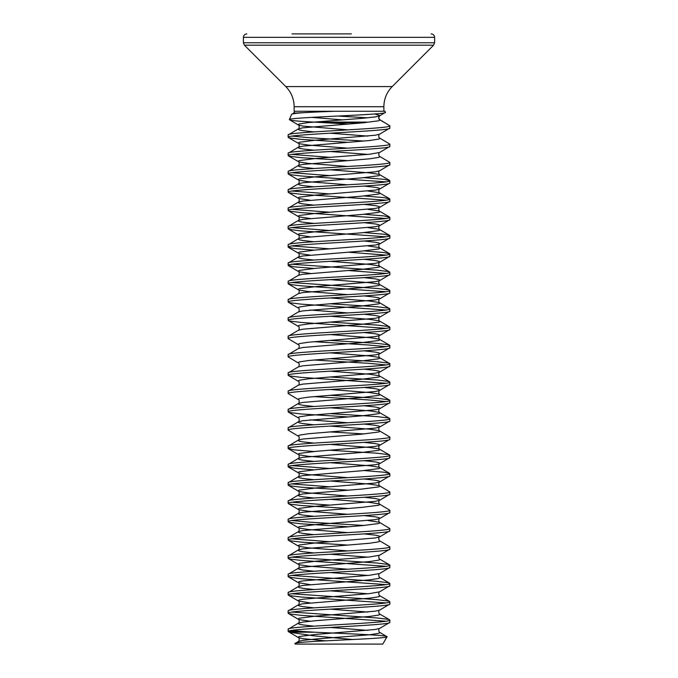 <?xml version="1.0" encoding="UTF-8"?>
<svg xmlns="http://www.w3.org/2000/svg" width="678" height="678" viewBox="0 0 678 678"><rect width="100%" height="100%" fill="white"/><g stroke="black" fill="none" stroke-linecap="round" stroke-linejoin="round"><path stroke-width="1.02" d="M292.032 33.9L351.382 33.9M294.938 643.617L295.218 644.1L382.782 644.1L387.028 636.752C389.223 638.939 291.404 641.219 294.938 643.617L298.371 641.456L298.057 641.812L299.405 642.558M389.85 128.1L389.85 125.811C392.994 128.862 285.006 131.913 288.15 134.964L288.15 137.253C285.006 134.202 392.994 131.151 389.85 128.1L379.629 134.176L375.256 135.227L315.745 140.16L299.252 142.27L298.057 142.973L299.252 143.677L308.354 145.084L347.848 148.185M291.65 114.353C292.76 113.379 301.735 112.573 318.558 111.921L334.364 111.268L294.862 111.268L293.633 113.141L291.65 114.353L289.345 119.633C286.904 117.277 388.935 114.853 385.46 112.328L379.629 115.87L378.621 117.803L379.943 120.091L378.748 120.794L362.255 122.904L302.744 127.837L298.371 128.888L288.15 134.964M292.015 630.37L302.252 631.447L288.167 631.447C286.447 628.421 393.028 625.387 389.85 622.362L379.629 628.438L375.256 629.489L315.745 634.422L299.252 636.532L298.057 637.235L298.371 637.591L302.744 638.642L325.542 640.837M389.85 622.362L389.85 620.073C392.994 623.124 285.006 626.175 288.15 629.226L298.371 623.15L298.057 623.506L299.252 624.209L302.744 624.913L313.863 626.158M352.763 639.524L313.473 635.786L289.353 632.21L288.15 631.515L288.15 629.226M389.85 604.056L389.85 601.767C392.994 604.818 285.006 607.869 288.15 610.92L288.15 613.209C285.006 610.158 392.994 607.107 389.85 604.056L379.629 610.132L375.256 611.183L315.745 616.116L299.252 618.226L298.057 618.929L299.252 619.633L310.049 621.217M389.85 585.75L389.85 583.461C392.994 586.512 285.006 589.563 288.15 592.614L288.15 594.903C285.006 591.852 392.994 588.801 389.85 585.75L379.629 591.826C378.231 591.385 378.909 596.445 379.629 595.691L379.943 596.047L378.748 596.75L369.646 598.157L302.744 603.793L298.371 604.844L288.15 610.92M389.85 567.444L389.85 565.155C392.994 568.206 285.006 571.257 288.15 574.308L288.15 576.597C285.006 573.546 392.994 570.495 389.85 567.444L379.629 573.52C378.231 573.08 378.909 578.139 379.629 577.385L379.943 577.741L378.748 578.444L369.646 579.851L302.744 585.487L298.371 586.538L288.15 592.614M389.85 549.138L389.85 546.849C392.994 549.9 285.006 552.951 288.15 556.002L288.15 558.291C285.006 555.24 392.994 552.189 389.85 549.138L379.629 555.214C378.231 554.774 378.909 559.833 379.629 559.079L379.943 559.435L378.748 560.138L369.646 561.545L302.744 567.181L298.371 568.232L288.15 574.308M364.137 533.9L375.256 535.145L378.748 535.849L379.943 536.552L379.629 536.908C378.231 536.467 378.909 541.527 379.629 540.773L379.943 541.129L378.748 541.832L369.646 543.239L302.744 548.875L298.371 549.926L288.15 556.002M389.85 530.832L389.85 528.543C392.994 531.594 285.006 534.645 288.15 537.696L288.15 539.985C285.006 536.934 392.994 533.883 389.85 530.832L379.629 536.908L375.256 537.959L315.745 542.892L299.252 545.002L298.057 545.705L299.252 546.409L308.354 547.816L347.848 550.917M367.951 520.535L378.748 522.119L379.943 522.823L378.748 523.526L362.255 525.636L302.744 530.569L298.371 531.62L288.15 537.696M389.85 512.526L389.85 510.237C392.994 513.288 285.006 516.339 288.15 519.39L288.15 521.679C285.006 518.628 392.994 515.577 389.85 512.526L379.629 518.602L375.256 519.653L315.745 524.586L299.252 526.696L298.057 527.399L299.252 528.103L308.354 529.51L347.848 532.611M330.152 499.305L369.646 502.406L378.748 503.813L379.943 504.517L378.748 505.22L362.255 507.33L302.744 512.263L298.371 513.314L288.15 519.39M389.85 494.22L389.85 491.931C392.994 494.982 285.006 498.033 288.15 501.084L288.15 503.373C285.006 500.322 392.994 497.271 389.85 494.22L379.629 500.296L375.256 501.347L315.745 506.28L299.252 508.39L298.057 509.093L299.252 509.797L308.354 511.204L347.848 514.305M330.152 480.999L369.646 484.1L378.748 485.507L379.943 486.211L378.748 486.914L362.255 489.024L302.744 493.957L298.371 495.008L288.15 501.084M389.85 475.914L389.85 473.625C392.994 476.676 285.006 479.727 288.15 482.778L288.15 485.067C285.006 482.016 392.994 478.965 389.85 475.914L379.629 481.99L375.256 483.041L315.745 487.974L299.252 490.084L298.057 490.787L299.252 491.491L308.354 492.898L347.848 495.999M330.152 462.693L369.646 465.794L378.748 467.201L379.943 467.905L378.748 468.608L362.255 470.718L302.744 475.651L298.371 476.702L288.15 482.778M389.85 457.608L389.85 455.319C392.994 458.37 285.006 461.421 288.15 464.472L288.15 466.761C285.006 463.71 392.994 460.659 389.85 457.608L379.629 463.684L375.256 464.735L315.745 469.668L299.252 471.778L298.057 472.481L299.252 473.185L308.354 474.592L347.848 477.693M330.152 444.387L369.646 447.488L378.748 448.895L379.943 449.599L378.748 450.302L362.255 452.412L302.744 457.345L298.371 458.396L288.15 464.472M389.85 439.302L389.85 437.013C392.994 440.064 285.006 443.115 288.15 446.166L288.15 448.455C285.006 445.404 392.994 442.353 389.85 439.302L379.629 445.378L375.256 446.429L315.745 451.362L299.252 453.472L298.057 454.175L299.252 454.879L308.354 456.286L347.848 459.387M330.152 426.081L369.646 429.182L378.748 430.589L379.943 431.293L378.748 431.996L362.255 434.106L302.744 439.039L298.371 440.09L288.15 446.166M389.85 420.996L389.85 418.707C392.994 421.758 285.006 424.809 288.15 427.86L288.15 430.149C285.006 427.098 392.994 424.047 389.85 420.996L379.629 427.072L375.256 428.123L308.354 433.759L299.252 435.166L298.057 435.869L298.371 436.225C299.769 435.785 299.091 440.844 298.371 440.09L298.057 440.446L299.252 441.149L302.744 441.853L313.863 443.098M330.152 407.775L369.646 410.876L378.748 412.283L379.943 412.987L378.748 413.69L362.255 415.8L302.744 420.733L298.371 421.784L288.15 427.86M389.85 402.69L389.85 400.401C392.994 403.452 285.006 406.503 288.15 409.554L288.15 411.843C285.006 408.792 392.994 405.741 389.85 402.69L379.629 408.766L375.256 409.817L308.354 415.453L299.252 416.86L298.057 417.563L298.371 417.919C299.769 417.479 299.091 422.538 298.371 421.784L298.057 422.14L299.252 422.843L302.744 423.547L313.863 424.792M330.152 389.469L369.646 392.57L378.748 393.977L379.943 394.681L378.748 395.384L362.255 397.494L302.744 402.427L298.371 403.478L288.15 409.554M389.85 384.384L389.85 382.095C392.994 385.146 285.006 388.197 288.15 391.248L288.15 393.537C285.006 390.486 392.994 387.435 389.85 384.384L379.629 390.46L375.256 391.511L308.354 397.147L299.252 398.554L298.057 399.257L298.371 399.613C299.769 399.173 299.091 404.232 298.371 403.478L298.057 403.834L299.252 404.537L302.744 405.241L313.863 406.486M330.152 371.163L369.646 374.264L378.748 375.671L379.943 376.375L378.748 377.078L362.255 379.188L302.744 384.121L298.371 385.172L288.15 391.248M389.85 366.078L389.85 363.789C392.994 366.84 285.006 369.891 288.15 372.942L288.15 375.231C285.006 372.18 392.994 369.129 389.85 366.078L379.629 372.154L375.256 373.205L308.354 378.841L299.252 380.248L298.057 380.951L298.371 381.307C299.769 380.866 299.091 385.926 298.371 385.172M330.152 352.857L369.646 355.958L378.748 357.365L379.943 358.069L378.748 358.772L362.255 360.882L302.744 365.815L298.371 366.866L288.15 372.942M389.85 347.772L389.85 345.483C392.994 348.534 285.006 351.585 288.15 354.636L288.15 356.925C285.006 353.874 392.994 350.823 389.85 347.772L379.629 353.848L375.256 354.899L308.354 360.535L299.252 361.942L298.057 362.645L298.371 363.001C299.769 362.561 299.091 367.62 298.371 366.866M330.152 334.551L369.646 337.652L378.748 339.059L379.943 339.763L378.748 340.466L362.255 342.576L302.744 347.509L298.371 348.56L288.15 354.636M389.85 329.466L389.85 327.177C392.994 330.228 285.006 333.279 288.15 336.33L288.15 338.619C285.006 335.568 392.994 332.517 389.85 329.466L379.629 335.542L375.256 336.593L308.354 342.229L299.252 343.636L298.057 344.339L298.371 344.695C299.769 344.255 299.091 349.314 298.371 348.56M330.152 316.245L369.646 319.346L378.748 320.753L379.943 321.457L378.748 322.16L362.255 324.27L302.744 329.203L298.371 330.254L288.15 336.33M389.85 311.16L389.85 308.871C392.994 311.922 285.006 314.973 288.15 318.024L288.15 320.313C285.006 317.262 392.994 314.211 389.85 311.16L379.629 317.236L375.256 318.287L308.354 323.923L299.252 325.33L298.057 326.033L298.371 326.389C299.769 325.949 299.091 331.008 298.371 330.254M330.152 297.939L369.646 301.04L378.748 302.447L379.943 303.151L378.748 303.854L362.255 305.964L302.744 310.897L298.371 311.948L288.15 318.024M389.85 292.854L389.85 290.565C392.994 293.616 285.006 296.667 288.15 299.718L288.15 302.007C285.006 298.956 392.994 295.905 389.85 292.854L379.629 298.93L375.256 299.981L308.354 305.617L299.252 307.024L298.057 307.727L298.371 308.083C299.769 307.642 299.091 312.702 298.371 311.948M330.152 279.633L369.646 282.734L378.748 284.141L379.943 284.845L378.748 285.548L362.255 287.658L302.744 292.591L298.371 293.642L288.15 299.718M389.85 274.548L389.85 272.259C392.994 275.31 285.006 278.361 288.15 281.412L288.15 283.701C285.006 280.65 392.994 277.599 389.85 274.548L379.629 280.624L375.256 281.675L315.745 286.608L299.252 288.718L298.057 289.421L299.252 290.125L308.354 291.532L347.848 294.633M330.152 261.327L369.646 264.428L378.748 265.835L379.943 266.539L378.748 267.242L362.255 269.352L302.744 274.285L298.371 275.336L288.15 281.412M389.85 256.242L389.85 253.953C392.994 257.004 285.006 260.055 288.15 263.106L288.15 265.395C285.006 262.344 392.994 259.293 389.85 256.242L379.629 262.318L375.256 263.369L315.745 268.302L299.252 270.412L298.057 271.115L299.252 271.819L310.049 273.404M367.951 245.945L378.748 247.529L379.943 248.233L378.748 248.936L362.255 251.046L302.744 255.979L298.371 257.03L288.15 263.106M389.85 237.936L389.85 235.647C392.994 238.698 285.006 241.749 288.15 244.8L288.15 247.089C285.006 244.038 392.994 240.987 389.85 237.936L379.629 244.012L375.256 245.063L315.745 249.996L299.252 252.106L298.057 252.809L299.252 253.513L310.049 255.097M367.951 227.639L378.748 229.223L379.943 229.927L378.748 230.63L362.255 232.74L302.744 237.673L298.371 238.724L288.15 244.8M389.85 219.63L389.85 217.341C392.994 220.392 285.006 223.443 288.15 226.494L288.15 228.783C285.006 225.732 392.994 222.681 389.85 219.63L379.629 225.706L375.256 226.757L315.745 231.69L299.252 233.8L298.057 234.503L299.252 235.207L310.049 236.791M367.951 209.333L378.748 210.917L379.943 211.621L378.748 212.324L362.255 214.434L302.744 219.367L298.371 220.418L288.15 226.494M389.85 201.324L389.85 199.035C392.994 202.086 285.006 205.137 288.15 208.188L288.15 210.477C285.006 207.426 392.994 204.375 389.85 201.324L379.629 207.4L375.256 208.451L315.745 213.384L299.252 215.494L298.057 216.197L299.252 216.901L310.049 218.486M367.951 191.026L378.748 192.611L379.943 193.315L378.748 194.018L362.255 196.128L302.744 201.061L298.371 202.112L288.15 208.188M389.85 183.018L389.85 180.729C392.994 183.78 285.006 186.831 288.15 189.882L288.15 192.171C285.006 189.12 392.994 186.069 389.85 183.018L379.629 189.094L375.256 190.145L315.745 195.078L299.252 197.188L298.057 197.891L299.252 198.595L310.049 200.179M330.152 169.797L369.646 172.898L378.748 174.305L379.943 175.009L378.748 175.712L362.255 177.822L302.744 182.755L298.371 183.806L288.15 189.882M389.85 164.712L389.85 162.423C392.994 165.474 285.006 168.525 288.15 171.576L288.15 173.865C285.006 170.814 392.994 167.763 389.85 164.712L379.629 170.788L375.256 171.839L315.745 176.772L299.252 178.882L298.057 179.585L299.252 180.289L308.354 181.696L347.848 184.797M389.85 146.406L389.85 144.117C392.994 147.168 285.006 150.219 288.15 153.27L288.15 155.559C285.006 152.508 392.994 149.457 389.85 146.406L379.629 152.482C378.231 152.042 378.909 157.101 379.629 156.347L379.943 156.703L378.748 157.406L369.646 158.813L302.744 164.449L298.371 165.5L288.15 171.576M379.629 134.176C378.231 133.736 378.909 138.795 379.629 138.041L379.943 138.397L378.748 139.1L369.646 140.507L302.744 146.143L298.371 147.194L288.15 153.27M288.15 613.209L289.625 613.912L300.939 615.319L385.985 621.217M292.015 612.065L377.061 617.963L388.375 619.37L389.85 620.073M288.15 594.903L289.625 595.606L300.939 597.013L385.985 602.912M292.015 593.759L377.061 599.657L388.375 601.064L389.85 601.767M288.15 576.597L289.625 577.3L300.939 578.707L385.985 584.606M292.015 575.452L377.061 581.351L388.375 582.758L389.85 583.461M288.15 558.291L289.625 558.994L300.939 560.401L385.985 566.3M292.015 557.146L377.061 563.045L388.375 564.452L389.85 565.155M288.15 539.985L289.625 540.688L300.939 542.095L347.848 545.07M292.015 538.841L330.152 541.764M379.629 540.773L389.85 546.849M288.15 521.679L289.625 522.382L300.939 523.789L347.848 526.764M292.015 520.535L310.117 522.204L364.137 525.475M364.137 515.594L375.256 516.839L378.748 517.543L379.943 518.246L379.629 518.602C378.231 518.162 378.909 523.221 379.629 522.467L389.85 528.543M288.15 503.373L289.625 504.076L300.939 505.483L347.848 508.458M292.015 502.229L330.152 505.152M364.137 497.288L375.256 498.533L378.748 499.237L379.943 499.94L379.629 500.296C378.231 499.856 378.909 504.915 379.629 504.161L389.85 510.237M288.15 485.067L289.625 485.77L300.939 487.177L347.848 490.152M292.015 483.923L330.152 486.846M364.137 478.982L375.256 480.227L378.748 480.931L379.943 481.634L379.629 481.99C378.231 481.55 378.909 486.609 379.629 485.855L389.85 491.931M288.15 466.761L293.972 468.167L313.863 469.829M292.015 465.616L330.152 468.54M364.137 470.557L384.028 472.219L389.85 473.625M288.15 448.455L293.972 449.861L313.863 451.523M330.152 450.234L377.061 453.209L388.375 454.616L389.85 455.319M288.15 430.149L298.371 436.225M330.152 431.928L364.137 433.945M364.137 424.064L375.256 425.309L378.748 426.013L379.943 426.716L379.629 427.072C378.231 426.632 378.909 431.691 379.629 430.937L389.85 437.013M288.15 411.843L289.625 412.546L300.939 413.953L347.848 416.928M330.152 413.622L377.061 416.597L388.375 418.004L389.85 418.707M288.15 393.537L298.371 399.613M313.863 396.605L367.883 399.876L385.985 401.546M330.152 395.316L377.061 398.291L388.375 399.698L389.85 400.401M288.15 375.231L289.625 375.934L300.939 377.341L385.985 383.24M330.152 377.01L377.061 379.985L388.375 381.392L389.85 382.095M288.15 356.925L298.371 363.001M313.863 359.993L367.883 363.264L385.985 364.934M330.152 358.704L377.061 361.679L388.375 363.086L389.85 363.789M288.15 338.619L298.371 344.695M313.863 341.687L367.883 344.958L385.985 346.627M330.152 340.398L377.061 343.373L388.375 344.78L389.85 345.483M288.15 320.313L289.625 321.016L300.939 322.423L385.985 328.322M330.152 322.092L377.061 325.067L388.375 326.474L389.85 327.177M288.15 302.007L289.625 302.71L300.939 304.117L385.985 310.016M330.152 303.786L377.061 306.761L388.375 308.168L389.85 308.871M288.15 283.701L289.625 284.404L300.939 285.811L385.985 291.709M292.015 282.556L377.061 288.455L388.375 289.862L389.85 290.565M288.15 265.395L293.972 266.801L313.863 268.463M347.848 270.48L385.985 273.404M292.015 264.251L377.061 270.149L388.375 271.556L389.85 272.259M288.15 247.089L293.972 248.495L313.863 250.157M347.848 252.174L385.985 255.097M292.015 245.945L330.152 248.868M364.137 250.885L384.028 252.547L389.85 253.953M288.15 228.783L289.625 229.486L300.939 230.893L385.985 236.791M292.015 227.639L330.152 230.562M364.137 232.579L384.028 234.241L389.85 235.647M288.15 210.477L289.625 211.18L300.939 212.587L385.985 218.486M292.015 209.333L330.152 212.256M364.137 214.273L384.028 215.935L389.85 217.341M288.15 192.171L289.625 192.874L300.939 194.281L385.985 200.179M292.015 191.026L330.152 193.95M364.137 195.967L384.028 197.629L389.85 199.035M288.15 173.865L289.625 174.568L300.939 175.975L385.985 181.874M292.015 172.721L330.152 175.644M364.137 177.661L384.028 179.323L389.85 180.729M288.15 155.559L289.625 156.262L300.939 157.669L347.848 160.644M292.015 154.415L330.152 157.338M379.629 156.347L389.85 162.423M288.15 137.253L289.625 137.956L300.939 139.363L347.848 142.338M292.015 136.108L310.117 137.778L364.137 141.049M379.629 138.041L389.85 144.117M334.364 111.268L385.002 111.268L385.46 112.328M342.221 119.862L311.744 117.362M366.934 122.091L313.889 122.091C297.828 121.277 289.65 120.464 289.345 119.633L298.371 125.023L302.744 126.074L347.848 129.879M374.748 113.98L379.943 115.514L379.307 116.031M313.889 122.091L347.848 124.032M379.053 116.353C378.485 118.048 378.697 119.133 379.705 119.625L389.85 125.811L379.146 119.387M289.353 632.21L314.473 632.21C345.56 633.684 389.452 635.193 387.028 636.752L379.629 632.303L379.943 632.659L378.748 633.362L369.646 634.769L315.745 638.998L302.744 640.405L298.371 641.456C299.091 642.21 299.769 637.15 298.371 637.591L288.15 631.515M314.473 632.21L302.252 631.447M383.858 111.268L383.858 106.717L294.142 106.717L294.142 111.268L306.829 111.268M326.618 33.9L293.625 33.9M331.211 33.9L348.263 33.9L331.211 33.9M294.142 106.717C294.023 98.903 291.243 92.191 285.802 86.581L392.198 86.581L433.589 45.189L434.598 42.756L434.598 37.341C434.412 35.273 433.267 34.12 431.157 33.9M285.802 86.581L244.411 45.189L433.589 45.189M244.411 45.189L243.402 42.756L434.598 42.756M243.402 42.756L243.402 37.341L434.598 37.341M367.629 117.836L337.89 116.031M293.633 113.141L318.558 111.921M324.787 122.701L364.62 122.701M379.629 115.87L375.256 116.921L362.255 118.328L308.354 122.557L299.252 123.964L298.057 124.667L298.371 125.023C299.769 124.583 299.091 129.642 298.371 128.888L298.057 129.244L299.252 129.947L302.744 130.651L313.863 131.896M379.629 152.482L369.646 154.237L315.745 158.466L299.252 160.576L298.057 161.279L299.252 161.983L308.354 163.39L347.848 166.491M364.137 186.086L375.256 187.331L378.748 188.035L379.943 188.738L379.629 189.094C378.231 188.654 378.909 193.713 379.629 192.959L389.604 198.747M364.137 204.392L375.256 205.637L378.748 206.341L379.943 207.044L379.629 207.4C378.231 206.959 378.909 212.019 379.629 211.265L389.604 217.053M364.137 222.698L375.256 223.943L378.748 224.647L379.943 225.35L379.629 225.706C378.231 225.266 378.909 230.325 379.629 229.571L389.604 235.359M364.137 241.004L375.256 242.249L378.748 242.953L379.943 243.656L379.629 244.012C378.231 243.571 378.909 248.631 379.629 247.877L389.604 253.665M364.137 259.31L375.256 260.555L378.748 261.259L379.943 261.962L379.629 262.318C378.231 261.877 378.909 266.937 379.629 266.183L389.604 271.971M364.137 277.616L375.256 278.861L378.748 279.565L379.943 280.268L379.629 280.624C378.231 280.184 378.909 285.243 379.629 284.489L389.604 290.277M364.137 295.922L375.256 297.167L378.748 297.871L379.943 298.574L379.629 298.93C378.231 298.49 378.909 303.549 379.629 302.795L389.604 308.583M310.049 310.016L347.848 312.939M364.137 314.228L375.256 315.473L378.748 316.177L379.943 316.88L379.629 317.236C378.231 316.796 378.909 321.855 379.629 321.101L389.604 326.889M364.137 332.534L375.256 333.779L378.748 334.483L379.943 335.186L379.629 335.542C378.231 335.101 378.909 340.161 379.629 339.407L389.604 345.195M364.137 350.84L375.256 352.085L378.748 352.789L379.943 353.492L379.629 353.848C378.231 353.408 378.909 358.467 379.629 357.713L389.604 363.501M364.137 369.146L375.256 370.391L378.748 371.095L379.943 371.798L379.629 372.154C378.231 371.714 378.909 376.773 379.629 376.019L389.604 381.807M364.137 387.452L375.256 388.697L378.748 389.401L379.943 390.104L379.629 390.46C378.231 390.019 378.909 395.079 379.629 394.325L389.604 400.113M364.137 405.758L375.256 407.003L378.748 407.707L379.943 408.41L379.629 408.766C378.231 408.326 378.909 413.385 379.629 412.631L389.604 418.419M310.049 419.851L347.848 422.775M364.137 442.37L375.256 443.615L378.748 444.319L379.943 445.022L379.629 445.378C378.231 444.938 378.909 449.997 379.629 449.243L389.604 455.031M364.137 460.676L375.256 461.921L378.748 462.625L379.943 463.328L379.629 463.684C378.231 463.244 378.909 468.303 379.629 467.549L389.604 473.337M379.629 555.214L369.646 556.969L315.745 561.198L299.252 563.308L298.057 564.011L299.252 564.715L308.354 566.122L347.848 569.223M379.629 573.52L369.646 575.275L302.744 580.91L299.252 581.614L298.057 582.317L298.371 582.673L310.049 584.606M379.629 591.826L369.646 593.581L302.744 599.216L299.252 599.92L298.057 600.623L298.371 600.979L310.049 602.912M330.152 133.185L367.951 136.108M288.396 137.541L298.371 143.329C299.769 142.888 299.091 147.948 298.371 147.194L298.057 147.55L299.252 148.253L302.744 148.957L313.863 150.202M330.152 151.491L367.951 154.415M288.396 155.847L298.371 161.635C299.769 161.195 299.091 166.254 298.371 165.5L298.057 165.856L299.252 166.559L302.744 167.263L313.863 168.508M288.396 174.153L298.371 179.941C299.769 179.501 299.091 184.56 298.371 183.806L298.057 184.162L299.252 184.865L302.744 185.569L313.863 186.814M288.396 192.459L298.371 198.247C299.769 197.806 299.091 202.866 298.371 202.112L298.057 202.468L299.252 203.171L302.744 203.875L313.863 205.12M288.396 210.765L298.371 216.553C299.769 216.113 299.091 221.172 298.371 220.418L298.057 220.774L299.252 221.477L302.744 222.181L313.863 223.426M288.396 229.071L298.371 234.859C299.769 234.419 299.091 239.478 298.371 238.724L298.057 239.08L299.252 239.783L302.744 240.487L313.863 241.732M288.396 247.377L298.371 253.165C299.769 252.725 299.091 257.784 298.371 257.03L298.057 257.386L299.252 258.089L302.744 258.793L313.863 260.038M288.396 448.743L298.371 454.531C299.769 454.09 299.091 459.15 298.371 458.396L298.057 458.752L299.252 459.455L302.744 460.159L313.863 461.404M288.396 467.049L298.371 472.837C299.769 472.397 299.091 477.456 298.371 476.702L298.057 477.058L299.252 477.761L302.744 478.465L313.863 479.71M288.396 485.355L298.371 491.143C299.769 490.703 299.091 495.762 298.371 495.008L298.057 495.364L299.252 496.067L302.744 496.771L313.863 498.016M288.396 503.661L298.371 509.449C299.769 509.009 299.091 514.068 298.371 513.314L298.057 513.67L299.252 514.373L302.744 515.077L313.863 516.322M288.396 521.967L298.371 527.755C299.769 527.315 299.091 532.374 298.371 531.62L298.057 531.976L299.252 532.679L302.744 533.383L313.863 534.628M288.396 540.273L298.371 546.061C299.769 545.62 299.091 550.68 298.371 549.926L298.057 550.282L299.252 550.985L302.744 551.689L313.863 552.934M330.152 554.223L367.951 557.146M288.396 558.579L298.371 564.367C299.769 563.927 299.091 568.986 298.371 568.232L298.057 568.588L299.252 569.291L302.744 569.995L313.863 571.24M330.152 572.529L367.951 575.452M288.396 576.885L298.371 582.673C299.769 582.233 299.091 587.292 298.371 586.538L298.057 586.894L299.252 587.597L302.744 588.301L313.863 589.546M330.152 590.835L367.951 593.759M288.396 595.191L298.371 600.979C299.769 600.538 299.091 605.598 298.371 604.844L298.057 605.2L299.252 605.903L302.744 606.607L313.863 607.852M330.152 609.141L367.951 612.065M379.629 610.132C378.231 609.692 378.909 614.751 379.629 613.997L379.943 614.353L378.748 615.056L369.646 616.463L315.745 620.692L302.744 622.099L298.371 623.15C299.091 623.904 299.769 618.845 298.371 619.285L288.396 613.497M330.152 627.447L367.951 630.37M379.629 170.788C378.231 170.347 378.909 175.407 379.629 174.653L389.604 180.441M288.396 265.683L298.371 271.471C299.769 271.031 299.091 276.09 298.371 275.336M288.396 283.989L298.371 289.777C299.769 289.337 299.091 294.396 298.371 293.642M379.629 628.438C378.231 627.998 378.909 633.057 379.629 632.303M379.629 559.079L389.604 564.867M379.629 577.385L389.604 583.173M379.629 595.691L389.604 601.479M379.629 613.997L389.604 619.785M288.396 412.131L298.371 417.919M288.396 375.519L298.371 381.307M288.396 320.601L298.371 326.389M288.396 302.295L298.371 308.083M243.402 37.341C243.588 35.273 244.733 34.12 246.843 33.9M383.858 106.717C383.977 98.903 386.757 92.191 392.198 86.581"/></g></svg>
